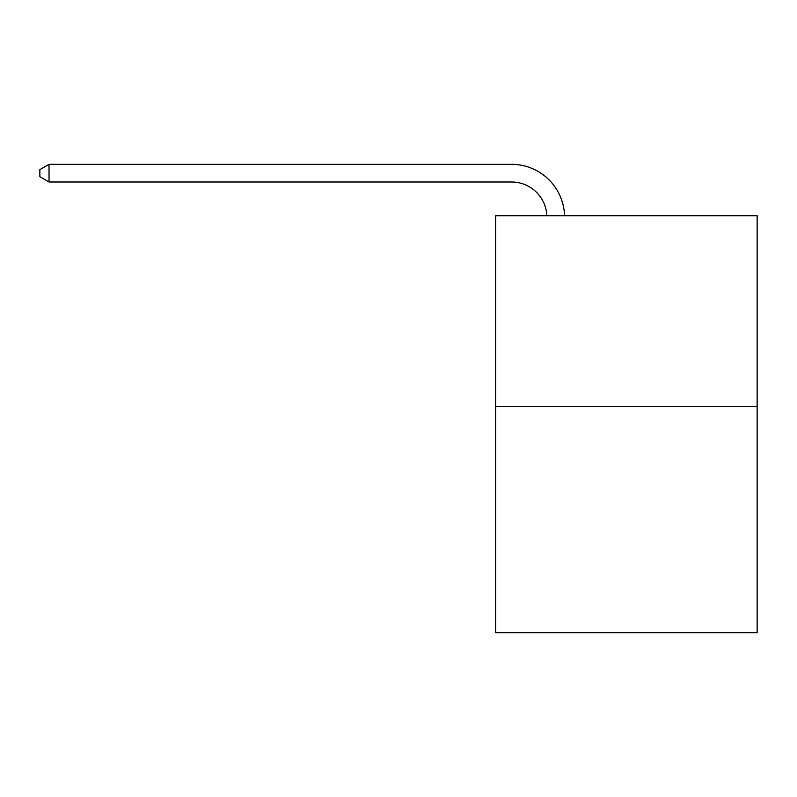 <?xml version="1.0" encoding="UTF-8"?>
<svg xmlns="http://www.w3.org/2000/svg" width="797" height="797" viewBox="0 0 797 797"><rect width="100%" height="100%" fill="white"/><g stroke="black" fill="none" stroke-linecap="round" stroke-linejoin="round"><path stroke-width="1.2" d="M757.15 406.52L757.15 215.708L495.674 215.708L495.674 632.669L757.15 632.669L757.15 406.52L495.674 406.52M546.872 215.708A35.337 35.337 0 0 0 511.574 182.005A35.337 35.337 0 0 1 546.872 215.708A35.337 35.337 0 0 0 511.574 182.005A35.337 35.337 0 0 1 546.872 215.708A35.337 35.337 0 0 0 511.574 182.005A35.337 35.337 0 0 1 546.872 215.708A35.337 35.337 0 0 0 511.574 182.005A35.337 35.337 0 0 1 546.872 215.708A35.337 35.337 0 0 0 511.574 182.005A35.337 35.337 0 0 1 546.872 215.708A35.337 35.337 0 0 0 511.574 182.005A35.337 35.337 0 0 1 546.872 215.708A35.337 35.337 0 0 0 511.574 182.005A35.337 35.337 0 0 1 546.872 215.708A35.337 35.337 0 0 0 511.574 182.005A35.337 35.337 0 0 1 546.872 215.708A35.337 35.337 0 0 0 511.574 182.005A35.337 35.337 0 0 1 546.872 215.708A35.337 35.337 0 0 0 511.574 182.005A35.337 35.337 0 0 1 546.872 215.708A35.337 35.337 0 0 0 511.574 182.005A35.337 35.337 0 0 1 546.872 215.708A35.337 35.337 0 0 0 511.574 182.005A35.337 35.337 0 0 1 546.872 215.708A35.337 35.337 0 0 0 511.574 182.005A35.337 35.337 0 0 1 546.872 215.708A35.337 35.337 0 0 0 511.574 182.005A35.337 35.337 0 0 1 546.872 215.708A35.337 35.337 0 0 0 511.574 182.005A35.337 35.337 0 0 1 546.872 215.708A35.337 35.337 0 0 0 511.574 182.005A35.337 35.337 0 0 1 546.872 215.708A35.337 35.337 0 0 0 511.574 182.005A35.337 35.337 0 0 1 546.872 215.708A35.337 35.337 0 0 0 511.574 182.005A35.337 35.337 0 0 1 546.872 215.708A35.337 35.337 0 0 0 511.574 182.005A35.337 35.337 0 0 1 546.872 215.708A35.337 35.337 0 0 0 511.574 182.005A35.337 35.337 0 0 1 546.872 215.708A35.337 35.337 0 0 0 511.574 182.005A35.337 35.337 0 0 1 546.872 215.708A35.337 35.337 0 0 0 511.574 182.005A35.337 35.337 0 0 1 546.872 215.708A35.337 35.337 0 0 0 511.574 182.005A35.337 35.337 0 0 1 546.872 215.708A35.337 35.337 0 0 0 511.574 182.005A35.337 35.337 0 0 1 546.872 215.708A35.337 35.337 0 0 0 511.574 182.005L49.035 182.005L39.85 176.705L39.85 169.631L49.035 164.331L511.574 164.331A53.001 53.001 0 0 1 564.545 215.708M49.035 164.331L511.574 164.331L49.035 164.331L511.574 164.331L49.035 164.331L511.574 164.331L49.035 164.331L511.574 164.331L49.035 164.331L511.574 164.331L49.035 164.331L511.574 164.331L49.035 164.331L511.574 164.331L49.035 164.331L511.574 164.331L49.035 164.331L511.574 164.331L49.035 164.331L511.574 164.331L49.035 164.331L511.574 164.331L49.035 164.331L511.574 164.331L49.035 164.331L511.574 164.331L49.035 164.331L511.574 164.331L49.035 164.331L511.574 164.331L49.035 164.331L511.574 164.331L49.035 164.331L511.574 164.331L49.035 164.331L511.574 164.331L49.035 164.331L511.574 164.331L49.035 164.331L511.574 164.331L49.035 164.331L511.574 164.331L49.035 164.331L511.574 164.331L49.035 164.331L511.574 164.331L49.035 164.331L511.574 164.331L49.035 164.331L49.035 182.005"/></g></svg>
